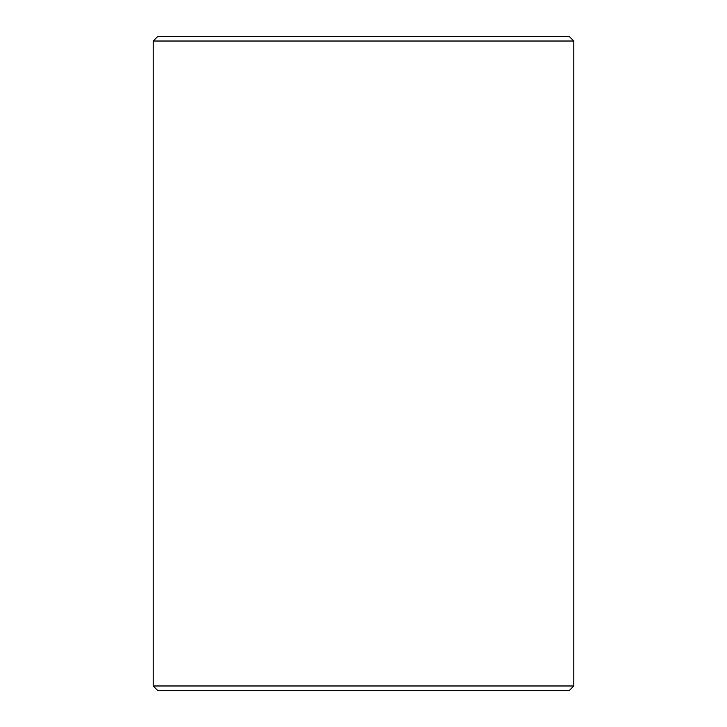 <?xml version="1.0" encoding="UTF-8"?>
<svg xmlns="http://www.w3.org/2000/svg" width="727" height="727" viewBox="0 0 727 727"><rect width="100%" height="100%" fill="white"/><g stroke="black" fill="none" stroke-linecap="round" stroke-linejoin="round"><path stroke-width="1.09" d="M153.188 685.979L157.859 690.65L569.141 690.65L573.812 685.979L573.812 41.021L153.188 41.021L153.188 685.979L573.812 685.979M573.812 41.021L569.141 36.35L157.859 36.35L153.188 41.021"/></g></svg>

